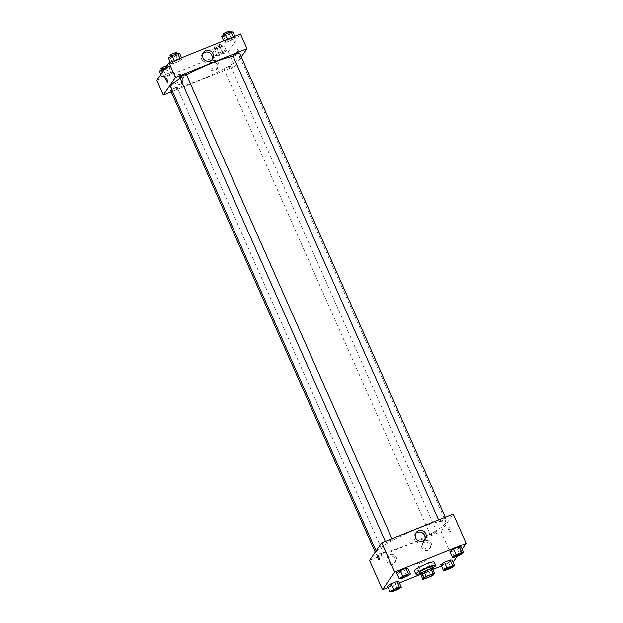 <?xml version="1.0" encoding="UTF-8"?>
<svg xmlns="http://www.w3.org/2000/svg" width="623" height="623" viewBox="0 0 623 623"><rect width="100%" height="100%" fill="white"/><g stroke="black" fill="none" stroke-linecap="round" stroke-linejoin="round"><path stroke-width="0.47" stroke-dasharray="3.12 2.34" d="M427.059 559.688A5.397 0.779 -23.9 0 1 421.927 562.616A5.397 0.779 -23.9 0 1 417.254 563.838A5.397 0.779 -23.9 0 1 421.864 560.934A5.397 0.779 -23.9 0 1 427.121 559.462A5.397 0.779 -23.9 0 1 427.059 559.688M424.356 578.969L422.192 574.087L429.029 571.338L431.194 576.22M432.37 568.441L431.209 570.131L433.374 575.013M431.209 570.131A6.962 1.012 -23.9 0 1 429.029 571.338M422.192 574.087A6.962 1.012 -23.9 0 1 420.65 574.383M420.681 574.461A7.196 1.044 156.1 0 0 425.4 573.012A7.196 1.044 156.1 0 0 432.681 569.142M432.37 566.868A7.196 1.044 -23.9 0 1 432.284 567.171A7.196 1.044 -23.9 0 1 424.684 571.384A7.196 1.044 -23.9 0 1 419.209 572.701M432.837 567.935A10.793 1.565 -23.9 0 1 419.684 573.767M434.215 562.156A10.793 1.565 -23.9 0 1 434.091 562.608A10.793 1.565 -23.9 0 1 423.827 568.456A10.793 1.565 -23.9 0 1 414.482 570.902M388.145 587.458L399.398 582.926M420.385 574.476L432.829 569.469M441.427 566.011L452.687 561.479M457.36 556.082L462.134 549.182M445.328 570.395L442.805 564.703L440.819 564.633L442.805 564.703L448.428 562.437L452.072 560.1L448.428 562.437L450.951 568.129M392.046 591.85L389.515 586.157L387.537 586.087L389.515 586.157L395.146 583.891L398.79 581.555L395.146 583.891L397.669 589.584M401.126 578.72L398.603 573.028L396.617 572.958L398.603 573.028L404.234 570.761L407.878 568.425L404.234 570.761L406.757 576.454M454.408 557.266L451.885 551.573L449.907 551.503L451.885 551.573L457.516 549.307L461.16 546.971L457.516 549.307L460.039 555M379.259 560.022L379.259 560.022A2.476 0.568 -111.9 0 0 378.714 557.18A2.476 0.568 -111.9 0 0 377.413 555.436A2.476 0.568 -111.9 0 0 377.406 555.436L377.413 555.436M415.596 533.483A5.599 5.389 34.7 0 0 421.771 542.532A5.599 5.389 34.7 0 0 424.637 539.736M449.432 529.503A2.476 0.568 -111.9 0 0 450.733 531.248A2.476 0.568 -111.9 0 0 450.336 528.74A2.476 0.568 -111.9 0 0 448.887 526.661A2.476 0.568 -111.9 0 0 449.432 529.503M369.532 560.435L441.014 531.66L453.996 560.949M441.014 531.66L453.201 514.045M448.615 529.83A2.476 0.568 68.1 0 1 448.069 526.988A2.476 0.568 68.1 0 1 449.518 529.075A2.476 0.568 68.1 0 1 449.915 531.575A2.476 0.568 68.1 0 1 448.615 529.83M389.25 556.331A4.493 4.33 34.7 0 0 388.596 563.963A4.493 4.33 34.7 0 0 394.452 557.694A4.493 4.33 34.7 0 0 389.25 556.331M424.185 542.275A4.493 4.33 34.7 0 0 423.523 549.899A4.493 4.33 34.7 0 0 429.379 543.638A4.493 4.33 34.7 0 0 424.185 542.275M390.364 554.735A4.493 4.33 -145.3 0 1 395.862 561.354A4.493 4.33 -145.3 0 1 389.702 562.359A4.493 4.33 -145.3 0 1 390.364 554.735M425.291 540.671A4.493 4.33 -145.3 0 1 430.789 547.298A4.493 4.33 -145.3 0 1 424.629 548.295A4.493 4.33 -145.3 0 1 425.291 540.671M439.301 521.256A3.598 0.522 -23.9 0 1 442.727 519.309A3.598 0.522 -23.9 0 1 445.842 518.492A3.598 0.522 -23.9 0 1 442.766 520.431A3.598 0.522 -23.9 0 1 439.262 521.404A3.598 0.522 -23.9 0 1 439.301 521.256M383.433 553.224A3.598 0.522 -23.9 0 1 380.014 555.179A3.598 0.522 -23.9 0 1 376.892 555.989A3.598 0.522 -23.9 0 1 379.975 554.057A3.598 0.522 -23.9 0 1 383.472 553.076A3.598 0.522 -23.9 0 1 383.433 553.224M436.715 531.769A3.598 0.522 -23.9 0 1 433.297 533.724A3.598 0.522 -23.9 0 1 430.182 534.534A3.598 0.522 -23.9 0 1 433.258 532.603A3.598 0.522 -23.9 0 1 436.754 531.621A3.598 0.522 -23.9 0 1 436.715 531.769M392.513 540.094A3.598 0.522 -23.9 0 1 389.095 542.049A3.598 0.522 -23.9 0 1 385.98 542.859A3.598 0.522 -23.9 0 1 389.056 540.928A3.598 0.522 -23.9 0 1 392.56 539.946A3.598 0.522 -23.9 0 1 392.513 540.094M445.484 523.507A37.777 5.475 -23.9 0 1 409.56 543.996A37.777 5.475 -23.9 0 1 376.829 552.546A37.777 5.475 -23.9 0 1 409.147 532.237A37.777 5.475 -23.9 0 1 445.904 521.934A37.777 5.475 -23.9 0 1 445.484 523.507M233.134 56.257A37.777 5.475 -23.9 0 1 239.676 56.561A37.777 5.475 -23.9 0 1 239.255 58.134A37.777 5.475 -23.9 0 1 203.332 78.615A37.777 5.475 -23.9 0 1 170.609 87.173M180.203 78.498A37.777 5.475 -23.9 0 1 186.479 74.892M233.033 56.031A3.598 0.522 156.1 0 0 236.538 55.05A3.598 0.522 156.1 0 0 239.614 53.119M171.73 89.696A3.598 0.522 -23.9 0 1 175.188 88.1A3.598 0.522 -23.9 0 1 177.244 87.695A3.598 0.522 -23.9 0 1 177.205 87.851A3.598 0.522 -23.9 0 1 173.786 89.798A3.598 0.522 -23.9 0 1 170.671 90.615M230.494 66.396A3.598 0.522 -23.9 0 1 227.068 68.351A3.598 0.522 -23.9 0 1 223.953 69.161A3.598 0.522 -23.9 0 1 227.029 67.229A3.598 0.522 -23.9 0 1 230.533 66.248A3.598 0.522 -23.9 0 1 230.494 66.396M186.332 74.565A3.598 0.522 -23.9 0 1 186.293 74.721A3.598 0.522 -23.9 0 1 182.866 76.668A3.598 0.522 -23.9 0 1 179.751 77.486M156.817 80.414L228.298 51.639L234.785 66.287L171.224 91.869M234.785 66.287L241.288 56.888M174.276 82.018A4.493 4.33 34.7 0 0 182.041 82.937A4.493 4.33 34.7 0 0 176.535 76.31A4.493 4.33 34.7 0 0 174.276 82.018M217.326 64.683A4.493 4.33 34.7 0 0 209.569 63.756A4.493 4.33 34.7 0 0 210.808 69.877A4.493 4.33 34.7 0 0 217.326 64.683M224.21 42.193L227.854 39.864L233.485 37.598L235.463 37.668L231.818 39.997L226.196 42.263L224.21 42.193L226.196 42.263L231.818 39.997L235.463 37.668L233.485 37.598L227.854 39.864L224.21 42.193L223.602 40.822M170.928 63.647L174.572 61.311L180.195 59.045L182.181 59.115L178.536 61.451L172.906 63.717L170.928 63.647L172.906 63.717L178.536 61.451L182.181 59.115L180.195 59.045L174.572 61.311L170.928 63.647L170.313 62.277M161.84 76.777L165.484 74.441L171.115 72.175L173.093 72.245L169.448 74.581L163.826 76.847L161.84 76.777L163.826 76.847L169.448 74.581L173.093 72.245L171.115 72.175L165.484 74.441L161.84 76.777L160.866 74.573M228.298 51.639L240.486 34.024M226.383 50.798L222.738 53.126L217.108 55.392L215.122 55.322L218.766 52.994L224.397 50.728L226.383 50.798L224.397 50.728L218.766 52.994L215.122 55.322L217.108 55.392L222.738 53.126L226.383 50.798L223.859 45.097L221.874 45.027L216.243 47.293L212.599 49.63L214.585 49.7L220.215 47.434L223.859 45.097M177.648 74.713A4.493 4.33 -145.3 0 1 183.146 81.34A4.493 4.33 -145.3 0 1 176.987 82.337A4.493 4.33 -145.3 0 1 177.648 74.713M212.575 60.649A4.493 4.33 -145.3 0 1 218.073 67.276A4.493 4.33 -145.3 0 1 211.913 68.281A4.493 4.33 -145.3 0 1 212.575 60.649M237.184 49.139A2.476 0.568 -111.9 0 0 237.721 51.756A2.476 0.568 -111.9 0 0 239.1 53.671A2.476 0.568 -111.9 0 0 238.702 51.164A2.476 0.568 -111.9 0 0 237.254 49.085A2.476 0.568 -111.9 0 0 237.184 49.139A2.476 0.568 68.1 0 1 237.254 49.085A2.476 0.568 68.1 0 1 238.702 51.164A2.476 0.568 68.1 0 1 239.1 53.671A2.476 0.568 68.1 0 1 237.721 51.756A2.476 0.568 68.1 0 1 237.184 49.139M202.88 53.461A5.599 5.389 34.7 0 0 203.737 61.879A5.599 5.389 34.7 0 0 211.921 59.715M167.626 82.446L167.626 82.446A2.476 0.568 -111.9 0 0 167.688 82.392A2.476 0.568 -111.9 0 0 167.151 79.767A2.476 0.568 -111.9 0 0 165.78 77.859A2.476 0.568 -111.9 0 0 165.773 77.859L165.78 77.859M221.687 36.5L223.665 36.57L229.295 34.304L232.94 31.968M230.565 32.926A3.598 0.522 -23.9 0 1 227.138 34.88A3.598 0.522 -23.9 0 1 224.023 35.69A3.598 0.522 -23.9 0 1 227.099 33.759A3.598 0.522 -23.9 0 1 230.603 32.778A3.598 0.522 -23.9 0 1 230.565 32.926M223.665 36.57L226.196 42.263M229.295 34.304L231.818 39.997M234.855 36.29L235.463 37.668M233.197 36.959L233.485 37.598M227.574 39.226L227.854 39.864M229.879 31.15A3.598 0.522 -23.9 0 1 229.84 31.298A3.598 0.522 -23.9 0 1 226.422 33.253A3.598 0.522 -23.9 0 1 223.299 34.063M168.405 57.955L170.383 58.017L176.013 55.751L179.658 53.422M177.275 54.38A3.598 0.522 -23.9 0 1 173.856 56.327A3.598 0.522 -23.9 0 1 170.741 57.145A3.598 0.522 -23.9 0 1 173.817 55.206A3.598 0.522 -23.9 0 1 177.321 54.232A3.598 0.522 -23.9 0 1 177.275 54.38M170.383 58.017L172.906 63.717M176.013 55.751L178.536 61.451M181.573 57.744L182.181 59.115M179.915 58.414L180.195 59.045M174.284 60.672L174.572 61.311M176.597 52.605A3.598 0.522 -23.9 0 1 176.558 52.753A3.598 0.522 -23.9 0 1 173.132 54.699A3.598 0.522 -23.9 0 1 170.017 55.517M221.476 46.055A3.598 0.522 -23.9 0 1 218.058 48.01A3.598 0.522 -23.9 0 1 214.943 48.82A3.598 0.522 -23.9 0 1 218.019 46.889A3.598 0.522 -23.9 0 1 221.515 45.907A3.598 0.522 -23.9 0 1 221.476 46.055M212.599 49.63L215.122 55.322M214.585 49.7L217.108 55.392M220.215 47.434L222.738 53.126M221.874 45.027L224.397 50.728M216.243 47.293L218.766 52.994M220.76 44.428A3.598 0.522 -23.9 0 1 217.334 46.382A3.598 0.522 -23.9 0 1 214.219 47.192A3.598 0.522 -23.9 0 1 217.295 45.261A3.598 0.522 -23.9 0 1 220.799 44.28A3.598 0.522 -23.9 0 1 220.76 44.428M159.317 71.084L161.302 71.147L166.925 68.88L170.57 66.552L168.592 66.482L165.64 67.673M168.194 67.51A3.598 0.522 -23.9 0 1 164.776 69.457A3.598 0.522 -23.9 0 1 161.653 70.274A3.598 0.522 -23.9 0 1 164.737 68.335A3.598 0.522 -23.9 0 1 168.233 67.362A3.598 0.522 -23.9 0 1 168.194 67.51M161.302 71.147L163.826 76.847M166.925 68.88L169.448 74.581M170.57 66.552L173.093 72.245M168.592 66.482L171.115 72.175M163.717 70.446L165.484 74.441M167.019 65.68A3.598 0.522 -23.9 0 1 167.509 65.734A3.598 0.522 -23.9 0 1 167.47 65.882A3.598 0.522 -23.9 0 1 164.051 67.829A3.598 0.522 -23.9 0 1 160.936 68.647M461.347 553.481A3.598 0.522 -23.9 0 1 461.308 553.629A3.598 0.522 -23.9 0 1 457.905 555.568A3.598 0.522 -23.9 0 1 454.767 556.401M451.885 551.573L457.516 549.307M408.065 574.936A3.598 0.522 -23.9 0 1 408.018 575.076A3.598 0.522 -23.9 0 1 404.623 577.023A3.598 0.522 -23.9 0 1 401.485 577.848M398.603 573.028L404.234 570.761M452.267 566.611A3.598 0.522 -23.9 0 1 452.22 566.759A3.598 0.522 -23.9 0 1 448.825 568.698A3.598 0.522 -23.9 0 1 445.686 569.531M442.805 564.703L448.428 562.437M398.977 588.065A3.598 0.522 -23.9 0 1 398.938 588.205A3.598 0.522 -23.9 0 1 395.535 590.152A3.598 0.522 -23.9 0 1 392.404 590.978M389.515 586.157L395.146 583.891M433.608 574.11L427.121 559.462M423.741 578.479L417.254 563.838M416.102 532.572L414.918 534.277M425.314 538.942L424.131 540.655M448.887 526.661L448.069 526.988M450.733 531.248L449.915 531.575M394.756 562.958L395.862 561.354M387.358 557.842L388.464 556.238M429.683 548.894L430.789 547.298M422.285 543.778L423.391 542.181M376.113 550.927L376.829 552.546M239.676 56.561L445.904 521.934M445.842 518.492L445.281 517.23M439.262 521.404L438.608 519.925M375.225 552.219L376.892 555.989M177.244 87.695L383.472 553.076M223.953 69.161L430.182 534.534M230.533 66.248L436.754 531.621M385.318 541.371L385.98 542.859M391.999 538.685L392.56 539.946M182.041 82.937L183.146 81.34M174.642 77.82L175.748 76.224M216.968 68.88L218.073 67.276M209.569 63.756L210.675 62.16M203.386 52.55L202.202 54.263M212.599 58.92L211.415 60.633M223.789 35.153L224.023 35.69M230.323 32.155L230.603 32.778M170.5 56.607L170.741 57.145M177.041 53.609L177.321 54.232M214.219 47.192L214.943 48.82M220.799 44.28L221.515 45.907M161.419 69.737L161.653 70.274M167.509 65.734L168.233 67.362"/><path stroke-width="0.93" d="M433.546 574.328A5.397 0.779 -23.9 0 1 428.414 577.256A5.397 0.779 -23.9 0 1 423.741 578.479A5.397 0.779 -23.9 0 1 428.359 575.582A5.397 0.779 -23.9 0 1 433.608 574.11A5.397 0.779 -23.9 0 1 433.546 574.328M432.993 573.619L426.155 576.368A6.962 1.012 -23.9 0 0 423.975 577.576L422.815 579.265A6.962 1.012 -23.9 0 0 424.356 578.969L431.194 576.22A6.962 1.012 -23.9 0 0 433.374 575.013L434.535 573.324A6.962 1.012 -23.9 0 0 432.993 573.619L430.828 568.737L423.99 571.486L426.155 576.368M430.828 568.737A6.962 1.012 -23.9 0 1 432.37 568.441L434.535 573.324M423.99 571.486A6.962 1.012 -23.9 0 0 421.818 572.693L420.65 574.383L422.815 579.265M432.681 569.142A7.196 1.044 156.1 0 0 433.086 568.495A7.196 1.044 156.1 0 0 426.085 570.458A7.196 1.044 156.1 0 0 419.933 574.328A7.196 1.044 156.1 0 0 420.681 574.461M419.933 574.328L419.209 572.701A7.196 1.044 -23.9 0 1 425.369 568.83A7.196 1.044 -23.9 0 1 432.37 566.868L433.086 568.495M421.818 572.693L423.975 577.576M419.684 573.767A10.793 1.565 -23.9 0 1 415.923 574.157A10.793 1.565 -23.9 0 1 425.159 568.355A10.793 1.565 -23.9 0 1 435.656 565.411A10.793 1.565 -23.9 0 1 435.539 565.863A10.793 1.565 -23.9 0 1 432.837 567.935M415.923 574.157L414.482 570.902A10.793 1.565 -23.9 0 1 423.71 565.1A10.793 1.565 -23.9 0 1 434.215 562.156L435.656 565.411M462.134 549.182L466.183 543.334L394.702 572.109L382.514 589.724L388.145 587.458M399.398 582.926L420.385 574.476M432.829 569.469L441.427 566.011M452.687 561.479L453.996 560.949L457.36 556.082M454.595 565.801L452.072 560.1L450.094 560.038L444.464 562.304L440.819 564.633L443.342 570.333L445.328 570.395L450.951 568.129L454.595 565.801L452.617 565.731L446.987 567.997L443.342 570.333M401.313 587.248L398.79 581.555L396.804 581.485L391.182 583.751L387.537 586.087L390.06 591.78L392.046 591.85L397.669 589.584L401.313 587.248L399.335 587.185L393.705 589.451L390.06 591.78M410.401 574.118L407.878 568.425L405.892 568.355L400.262 570.621L396.617 572.958L399.141 578.65L401.126 578.72L406.757 576.454L410.401 574.118L408.415 574.056L402.785 576.322L399.141 578.65M463.683 552.671L461.16 546.971L459.174 546.908L453.552 549.175L449.907 551.503L452.43 557.203L454.408 557.266L460.039 555L463.683 552.671L461.698 552.601L456.075 554.867L452.43 557.203M378.714 557.18A2.476 0.568 68.1 0 1 379.259 560.022A2.476 0.568 68.1 0 1 377.811 557.943A2.476 0.568 68.1 0 1 377.406 555.436A2.476 0.568 68.1 0 1 378.714 557.18M466.183 543.334L453.201 514.045L381.72 542.82L394.702 572.109M381.72 542.82L369.532 560.435L382.514 589.724M377.406 555.436A2.476 0.568 -111.9 0 0 377.811 557.943A2.476 0.568 -111.9 0 0 379.259 560.022M422.955 540.826A5.599 5.389 -145.3 0 1 416.102 532.572A5.599 5.389 -145.3 0 1 423.772 531.326A5.599 5.389 -145.3 0 1 422.955 540.826M424.637 539.736A5.599 5.389 34.7 0 0 415.596 533.483M376.113 550.927L170.609 87.173A37.777 5.475 -23.9 0 1 180.203 78.498M186.479 74.892A37.777 5.475 -23.9 0 1 233.134 56.257M445.281 517.23L239.614 53.119A3.598 0.522 156.1 0 0 236.499 53.928A3.598 0.522 156.1 0 0 233.08 55.883A3.598 0.522 156.1 0 0 233.033 56.031L438.608 519.925M375.225 552.219L170.671 90.615A3.598 0.522 -23.9 0 1 171.73 89.696M385.318 541.371L179.751 77.486A3.598 0.522 -23.9 0 1 182.827 75.547A3.598 0.522 -23.9 0 1 186.332 74.565L391.999 538.685M171.224 91.869L163.312 95.062L156.817 80.414L169.004 62.806L175.499 77.447L163.312 95.062M241.288 56.888L246.973 48.672L175.499 77.447M246.973 48.672L240.486 34.024L169.004 62.806M213.05 53.703A5.599 5.389 -145.3 0 1 204.92 60.174A5.599 5.389 -145.3 0 1 208.456 50.315A5.599 5.389 -145.3 0 1 213.05 53.703M167.688 82.392A2.476 0.568 68.1 0 1 167.626 82.446A2.476 0.568 68.1 0 1 166.177 80.367A2.476 0.568 68.1 0 1 165.773 77.859A2.476 0.568 68.1 0 1 167.151 79.767A2.476 0.568 68.1 0 1 167.688 82.392M211.921 59.715A5.599 5.389 34.7 0 0 202.88 53.461M165.773 77.859A2.476 0.568 -111.9 0 0 166.177 80.359A2.476 0.568 -111.9 0 0 167.626 82.446M234.855 36.29L232.94 31.968L230.954 31.898L225.331 34.164L221.687 36.5L223.602 40.822M230.954 31.898L233.197 36.959M225.331 34.164L227.574 39.226M223.789 35.153L223.299 34.063A3.598 0.522 -23.9 0 1 226.383 32.131A3.598 0.522 -23.9 0 1 229.879 31.15L230.323 32.155M181.573 57.744L179.658 53.422L177.672 53.352L172.049 55.618L168.405 57.955L170.313 62.277M177.672 53.352L179.915 58.414M172.049 55.618L174.284 60.672M170.5 56.607L170.017 55.517A3.598 0.522 -23.9 0 1 173.093 53.586A3.598 0.522 -23.9 0 1 176.597 52.605L177.041 53.609M165.64 67.673L159.317 71.084L160.866 74.573M162.961 68.748L163.717 70.446M161.419 69.737L160.936 68.647A3.598 0.522 -23.9 0 1 163.21 67.082A3.598 0.522 -23.9 0 1 167.019 65.68M454.767 556.401A3.598 0.522 -23.9 0 1 454.767 556.394A3.598 0.522 -23.9 0 1 457.843 554.454A3.598 0.522 -23.9 0 1 461.347 553.481L461.347 553.481A3.598 0.522 -23.9 0 1 461.308 553.637A3.598 0.522 -23.9 0 1 457.889 555.591A3.598 0.522 -23.9 0 1 454.774 556.409A3.598 0.522 -23.9 0 1 457.85 554.47A3.598 0.522 -23.9 0 1 461.347 553.489L461.347 553.489M461.16 546.971L459.174 546.908L461.698 552.601M459.174 546.908L453.552 549.175L456.075 554.867M453.552 549.175L449.907 551.503M401.485 577.856L401.485 577.848A3.598 0.522 -23.9 0 1 404.561 575.909A3.598 0.522 -23.9 0 1 408.057 574.928A3.598 0.522 -23.9 0 1 408.065 574.936A3.598 0.522 -23.9 0 1 408.026 575.091A3.598 0.522 -23.9 0 1 404.607 577.046A3.598 0.522 -23.9 0 1 401.485 577.856A3.598 0.522 -23.9 0 1 404.568 575.925A3.598 0.522 -23.9 0 1 408.065 574.943L408.057 574.928M407.878 568.425L405.892 568.355L408.415 574.056M405.892 568.355L400.262 570.621L402.785 576.322M400.262 570.621L396.617 572.958M445.679 569.523L445.686 569.539A3.598 0.522 -23.9 0 1 445.679 569.523A3.598 0.522 -23.9 0 1 448.762 567.584A3.598 0.522 -23.9 0 1 452.259 566.611A3.598 0.522 -23.9 0 1 452.267 566.611A3.598 0.522 -23.9 0 1 452.228 566.766A3.598 0.522 -23.9 0 1 448.801 568.721A3.598 0.522 -23.9 0 1 445.686 569.539A3.598 0.522 -23.9 0 1 448.762 567.6A3.598 0.522 -23.9 0 1 452.267 566.619L452.267 566.619M452.072 560.1L450.094 560.038L452.617 565.731M450.094 560.038L444.464 562.304L446.987 567.997M444.464 562.304L440.819 564.633M392.397 590.97L392.404 590.986A3.598 0.522 -23.9 0 1 392.397 590.97A3.598 0.522 -23.9 0 1 395.473 589.039A3.598 0.522 -23.9 0 1 398.977 588.057A3.598 0.522 -23.9 0 1 398.977 588.065A3.598 0.522 -23.9 0 1 398.946 588.221A3.598 0.522 -23.9 0 1 395.519 590.176A3.598 0.522 -23.9 0 1 392.404 590.986A3.598 0.522 -23.9 0 1 395.48 589.054A3.598 0.522 -23.9 0 1 398.985 588.073L398.985 588.073M398.79 581.555L396.804 581.485L399.335 587.185M396.804 581.485L391.182 583.751L393.705 589.451M391.182 583.751L387.537 586.087"/></g></svg>
